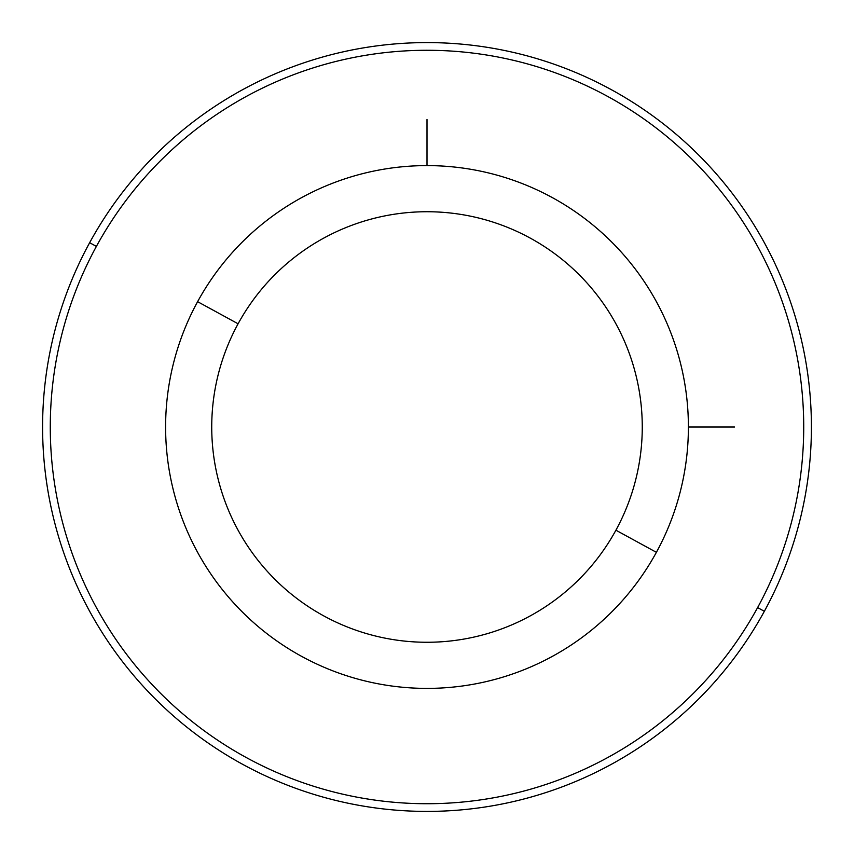 <?xml version="1.0" encoding="UTF-8"?>
<svg xmlns="http://www.w3.org/2000/svg" width="854" height="854" viewBox="0 0 854 854"><rect width="100%" height="100%" fill="white"/><g stroke="black" fill="none" stroke-linecap="round" stroke-linejoin="round"><path stroke-width="1.28" d="M656.395 552.324A261.399 261.399 0 0 0 552.324 197.605A261.399 261.399 0 0 0 197.605 301.675A261.399 261.399 0 0 0 301.675 656.395A261.399 261.399 0 0 0 656.395 552.324L615.915 530.206A215.272 215.272 0 0 0 530.206 238.085A215.272 215.272 0 0 0 238.085 323.794L197.605 301.675A261.399 261.399 0 0 1 552.324 197.605A261.399 261.399 0 0 1 656.395 552.324A261.399 261.399 0 0 1 301.675 656.395A261.399 261.399 0 0 1 197.605 301.675L238.085 323.794A215.272 215.272 0 0 0 323.794 615.915A215.272 215.272 0 0 0 615.915 530.206L656.395 552.324M615.915 530.206A215.272 215.272 0 0 1 323.794 615.915A215.272 215.272 0 0 1 238.085 323.794A215.272 215.272 0 0 1 530.206 238.085A215.272 215.272 0 0 1 615.915 530.206M96.395 246.39A376.721 376.721 0 0 1 607.61 96.395A376.721 376.721 0 0 1 757.605 607.61A376.721 376.721 0 0 1 246.39 757.605A376.721 376.721 0 0 1 96.395 246.39L89.649 242.707A384.407 384.407 0 0 1 611.293 89.649A384.407 384.407 0 0 1 764.351 611.293L757.605 607.61A376.721 376.721 0 0 0 607.61 96.395A376.721 376.721 0 0 0 96.395 246.39A376.721 376.721 0 0 0 246.39 757.605A376.721 376.721 0 0 0 757.605 607.61L764.351 611.293A384.407 384.407 0 0 1 242.707 764.351A384.407 384.407 0 0 1 89.649 242.707L96.395 246.39A376.721 376.721 0 0 0 246.39 757.605A376.721 376.721 0 0 0 757.605 607.61M764.351 611.293A384.407 384.407 0 0 0 611.293 89.649A384.407 384.407 0 0 0 89.649 242.707A384.407 384.407 0 0 0 242.707 764.351A384.407 384.407 0 0 0 764.351 611.293M688.399 427L734.525 427M427 165.601L427 119.475"/></g></svg>
